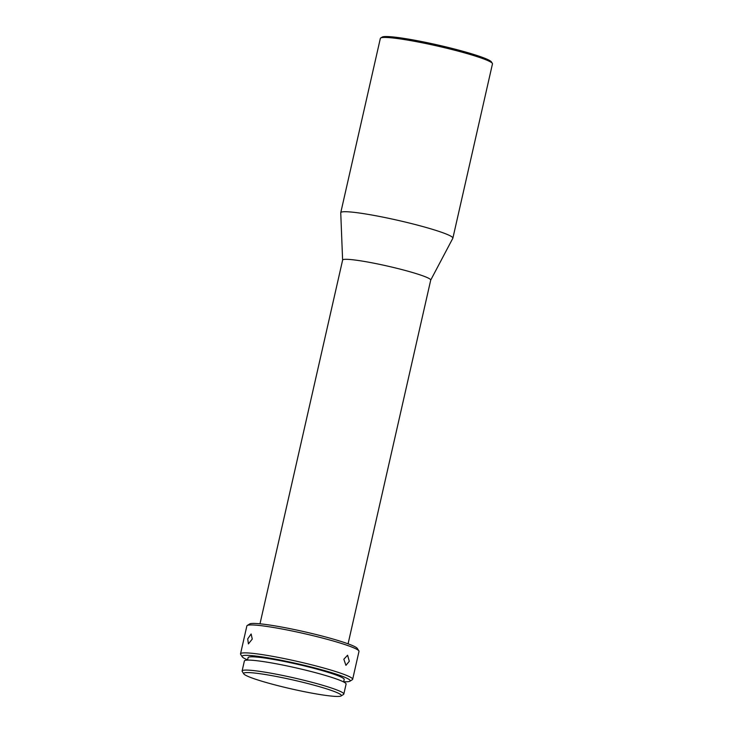<?xml version="1.0" encoding="UTF-8"?>
<svg xmlns="http://www.w3.org/2000/svg" width="733" height="733" viewBox="0 0 733 733"><rect width="100%" height="100%" fill="white"/><g stroke="black" fill="none" stroke-linecap="round" stroke-linejoin="round"><path stroke-width="1.1" d="M380.684 37.997L382.15 37.09A56.258 5.085 12.8 0 1 448.724 47.572A56.258 5.085 12.8 0 1 491.412 61.911L492.347 63.368A57.486 5.204 -167.2 0 0 448.715 48.717A57.486 5.204 -167.2 0 0 380.684 37.997A57.486 5.204 -167.2 0 0 380.345 38.409L340.753 212.68A57.486 5.204 -167.2 0 0 340.744 212.808L342.613 260.123M430.702 280.134L452.829 238.271A57.486 5.204 -167.2 0 0 452.875 238.152L492.466 63.881A57.486 5.204 -167.2 0 0 492.347 63.368M452.875 238.152A57.486 5.204 -167.2 0 0 409.115 222.988A57.486 5.204 -167.2 0 0 342.109 211.929A57.486 5.204 -167.2 0 0 340.753 212.68M348.074 643.821L430.72 280.088A45.171 4.086 -167.2 0 0 396.333 268.168A45.171 4.086 -167.2 0 0 343.685 259.482A45.171 4.086 -167.2 0 0 342.623 260.078L259.986 623.81M247.204 625.506L249.651 623.975A55.433 5.012 12.8 0 1 315.245 634.311A55.433 5.012 12.8 0 1 357.319 648.439L358.868 650.867A57.486 5.204 -167.2 0 0 315.236 636.217A57.486 5.204 -167.2 0 0 247.204 625.506A57.486 5.204 -167.2 0 0 246.874 625.909L240.534 653.827A57.486 5.204 -167.2 0 0 240.653 654.34L242.202 656.768A55.433 5.012 -167.2 0 0 247.58 659.883M343.676 681.717A55.433 5.012 -167.2 0 0 349.87 681.232L352.316 679.711A57.486 5.204 -167.2 0 0 352.655 679.299L358.996 651.38A57.486 5.204 -167.2 0 0 358.868 650.867M343.841 659.242L345.93 665.344L349.302 661.267L347.589 655.22L343.841 659.242M352.655 679.299A57.486 5.204 -167.2 0 0 308.895 664.135A57.486 5.204 -167.2 0 0 240.534 653.827M349.87 681.232A55.433 5.012 -167.2 0 0 307.997 666.215A55.433 5.012 -167.2 0 0 242.202 656.768M252.253 639.075L251.135 633.981L247.708 638.901L248.423 643.876L252.253 639.075M247.525 660.121L248.084 657.638A49.276 4.462 12.8 0 1 306.687 666.471A49.276 4.462 12.8 0 1 344.189 679.473L343.621 681.956M341.074 695.965L343.52 694.435A52.153 4.719 -167.2 0 0 343.823 694.069A52.153 4.719 -167.2 0 0 304.131 680.306A52.153 4.719 -167.2 0 0 242.11 670.961A52.153 4.719 -167.2 0 0 242.229 671.428L243.768 673.856A50.101 4.535 -167.2 0 0 281.793 686.629A50.101 4.535 -167.2 0 0 341.074 695.965A50.101 4.535 -167.2 0 0 303.233 682.386A50.101 4.535 -167.2 0 0 243.768 673.856M242.11 670.961L244.373 660.992A52.153 4.719 12.8 0 1 306.394 670.338A52.153 4.719 12.8 0 1 346.086 684.1L343.823 694.069"/></g></svg>
